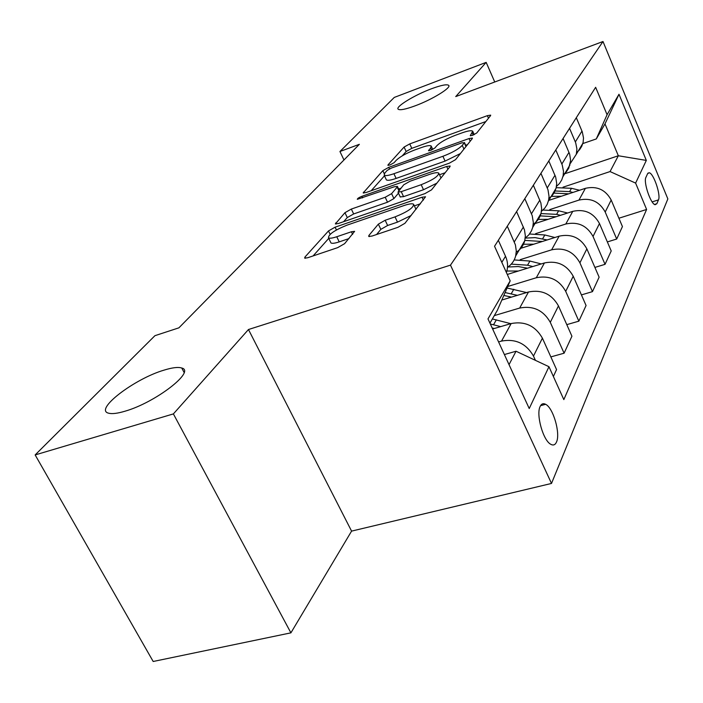 <?xml version="1.0" encoding="UTF-8"?>
<svg xmlns="http://www.w3.org/2000/svg" width="703" height="703" viewBox="0 0 703 703"><rect width="100%" height="100%" fill="white"/><g stroke="black" fill="none" stroke-linecap="round" stroke-linejoin="round"><path stroke-width="1.05" d="M472.618 135.31L476.757 132.972L490.553 115.626L490.685 115.134L487.372 115.661L409.752 143.904L404.093 147.05L388.047 164.862L387.898 165.319L389.972 164.985L394.084 162.692L396.202 160.328C399.981 156.725 406.176 153.263 414.805 149.932L421.29 147.595C426.756 145.67 430.06 145.152 431.203 146.031L430.64 147.929L428.522 150.697L430.728 150.354L434.849 148.034L436.827 145.706C440.438 142.129 446.669 138.64 455.5 135.24L462.17 132.823C468.031 130.776 471.537 130.231 472.706 131.215L470.272 135.661L472.618 135.31M164.054 370.13C134.317 378.785 93.411 410.034 108.78 413.232C112.181 414.093 117.603 413.417 125.046 411.193C155.504 402.547 195.909 371.202 181.761 368.021C178.246 366.861 172.349 367.564 164.054 370.13M431.291 88.833C414.498 95.063 395.209 106.838 398.135 109.185C399.84 110.468 405.508 109.352 415.139 105.828C432.099 99.598 451.537 87.69 448.725 85.379C446.985 84.017 441.176 85.168 431.291 88.833M556.495 442.046C560.643 433.566 553.235 407.845 545.642 404.313C543.278 403.065 541.459 403.759 540.185 406.387C535.827 414.339 543.111 440.5 550.748 444.278C553.287 445.684 555.203 444.946 556.495 442.046M368.899 235.461L368.697 236.445L372.063 236.041L397.951 227.315L404.946 223.29L425.543 196.796L422.046 197.227L335.094 227.183L328.494 230.927L304.935 257.07L304.663 258.133L307.703 257.746L337.668 247.641L344.611 243.669L354.62 231.349L351.412 231.762L336.755 236.753C332.44 238.185 329.681 238.554 328.494 237.851C328.371 234.451 334.531 230.224 346.974 225.162L404.427 205.408C409.331 203.773 412.397 203.387 413.636 204.265C413.619 207.701 407.424 211.911 395.033 216.884L385.165 220.25L378.355 224.143L368.899 235.461L369.453 236.612M248.467 329.522L173.386 413.909L35.15 454.929L153.184 661.488L290.91 632.849L351.579 531.116L551.504 483.444L450.482 265.128L248.467 329.522L351.579 531.116M494.745 81.996L486.168 62.374L455.729 96.583L602.998 41.512L450.482 265.128M486.168 62.374L394.269 97.427L339.944 151.505L343.969 159.976M35.15 454.929L154.932 335.683L178.905 327.835L359.365 144.317L339.944 151.505M449.314 163.184L455.544 159.66L472.258 138.632L472.407 138.06L469.033 138.561L388.733 167.349L382.819 170.662L363.187 192.947L366.184 192.499L449.314 163.184M449.973 166.664L431.537 189.854L424.946 193.606L338.398 223.501L335.366 223.923L344.945 212.684L351.333 209.072L385.2 197.262L391.597 193.641L397.177 187.103L397.38 186.357L394.19 186.805L357.309 199.327C357.344 198.545 358.855 197.543 361.843 196.322L446.686 166.462L450.131 165.996L449.973 166.664M647.612 173.659L645.925 177.341C643.227 181.919 650.662 204.037 655.117 204.722L656.857 203.712L658.474 199.88C661.022 195.083 653.632 173.36 649.238 172.745L647.612 173.659M551.504 483.444L667.85 198.923L602.998 41.512M564.658 173.799L618.332 155.758L604.993 123.877L596.302 138.93L607.076 114.703L595.643 87.304L494.543 246.261L510.176 280.857L497.337 310.348L489.947 323.16M607.076 114.703L618.991 94.264L646.321 160.407L635.609 183.096L610.055 171.567L563.006 187.2M618.895 218.229L646.611 209.459L635.609 183.096M646.611 209.459L563.832 399.612L548.964 366.711L529.227 408.54L487.987 318.898L510.176 280.857M173.386 413.909L290.91 632.849M610.055 171.567L618.332 155.758L646.321 160.407M509.025 364.637L516.037 351.236L504.385 354.549M535.431 360.349L533.48 356.07C526.222 343.503 515.571 338.503 501.547 341.078L498.585 341.93M553.375 376.474L556.556 369.576L542.408 338.161C535.326 325.832 524.913 320.963 511.169 323.547L492.627 328.986M550.844 356.904L564.096 353.205L550.282 322.326C543.375 310.225 533.164 305.462 519.675 308.055L494.297 315.612M564.096 353.205L571.926 336.21L558.463 305.902C551.723 294.021 541.732 289.381 528.498 291.982L501.828 300.04M566.785 324.637L578.859 321.166L565.704 291.358C559.113 279.68 549.315 275.145 536.31 277.747L507.724 286.49M578.859 321.166L586.074 305.515L573.235 276.235C566.794 264.776 557.189 260.347 544.438 262.948L507.285 274.46M581.416 294.909L592.462 291.64L579.913 262.825C573.604 251.56 564.184 247.228 551.635 249.82L520.176 259.679M592.462 291.64L599.123 277.175L586.864 248.862C580.696 237.799 571.46 233.563 559.14 236.155L520.106 248.528M594.896 267.421L605.037 264.337L593.033 236.463C586.996 225.575 577.919 221.427 565.81 224.011L535.537 233.704M605.037 264.337L611.215 250.945L599.474 223.536C593.569 212.833 584.659 208.765 572.76 211.348L534.983 223.572M607.348 241.929L616.698 239.029L605.204 212.034C599.404 201.497 590.652 197.517 578.938 200.091L549.772 209.608M616.698 239.029L622.436 226.577L611.188 200.021C605.511 189.661 596.909 185.759 585.397 188.325L548.815 200.373M582.664 143.623L596.302 138.93M576.68 152.56L579.597 149.704L581.768 146.268L583.112 142.366L583.508 138.025L582.312 131.927L576.311 117.709M570.309 163.5L576.319 154.265L576.917 148.992L575.687 142.797L569.553 128.333M563.331 174.66L566.469 171.699L568.797 168.087L570.616 160.407L569.65 154.089L563.077 138.509M556.46 186.453L559.483 183.501L561.732 179.933L563.112 175.873L563.507 171.321L562.207 164.924L555.792 149.967M548.902 198.492L552.294 195.416L554.386 192.42L556.091 188.176L556.706 183.597L555.686 177.068L548.797 160.952M541.477 211.252L544.755 208.176L547.18 204.415L548.63 200.135L549.034 196.392L547.98 189.748L540.923 173.342M533.261 224.275C537.206 221.603 539.799 217.974 541.046 213.404L541.662 208.677L540.862 202.877L533.357 185.241M525.211 238.115L528.779 234.916L531.406 230.944L532.733 227.35L533.349 222.543L532.215 215.68L524.816 198.677M516.257 252.236C520.572 249.495 523.401 245.672 524.728 240.769L525.343 235.892L524.482 229.89L516.591 211.603M507.504 267.307C511.67 264.539 514.394 260.751 515.677 255.945L516.292 250.98L515.404 244.864L507.294 226.217M506.38 272.456L506.96 270.567C508.102 265.839 507.619 261.077 505.519 256.27L498.33 240.312M516.037 351.236L548.964 366.711M604.993 123.877L618.991 94.264M485.861 121.531L411.8 148.342L406.149 151.496L402.301 155.811M384.479 175.812L371.175 190.741M467.495 144.625L465.676 145.275M464.296 142.841L462.056 142.779L391.334 168.087L387.168 170.425L384.866 173L384.198 175.205C385.376 176.04 388.618 175.539 393.917 173.711L442.908 156.286C452.17 152.736 458.628 149.098 462.266 145.363L464.296 142.841L465.966 146.549M386.14 179.37L386.378 179.871C387.564 180.724 390.815 180.24 396.114 178.421L393.917 173.711M460.395 153.553L445.087 161.092L396.114 178.421M343.591 221.709L347.282 217.561L344.945 212.684M398.478 193.167L393.908 198.589L387.529 202.209L353.662 213.949L347.282 217.561M398.627 189.028L400.78 188.272M439.489 174.731L445.131 172.753M421.194 184.704C432.688 180.073 438.54 176.207 438.751 173.114C437.635 172.253 434.612 172.657 429.682 174.335L410.016 181.242L403.715 184.81L397.986 192.112L401.246 191.664L421.194 184.704L423.505 189.731L436.844 183.175M400.209 196.884L403.566 196.647L401.246 191.664M423.505 189.731L403.566 196.647M411.158 215.478L397.503 222.13L387.625 225.478L380.833 229.371L376.588 234.512M330.595 242.184L330.964 242.939C332.159 243.66 334.918 243.3 339.233 241.876L336.755 236.753M348.996 238.572L339.233 241.876M328.749 238.37L313.107 255.918M420.464 203.773L414.375 205.856M579.536 190.249L571.486 188.299L556.214 187.675M561.451 196.216L551.178 196.409M572.936 192.429L569.597 191.62L554.439 190.944M553.182 193.053L568.727 193.817M567.637 213.009L558.639 210.795L542.944 210.056M548.129 219.318L537.444 219.45M560.502 215.311L556.609 214.353L540.941 213.58M539.596 215.847L555.959 216.788M554.895 237.5L544.825 234.978L529.517 234.002M533.805 244.187L522.654 244.257M547.162 239.951L535.115 237.614L525.211 238.124M524.825 240.382L542.241 241.507M541.248 263.933L529.921 261.05L514.174 259.943M518.348 271.033L506.687 271.015M532.83 266.542L527.558 265.198L511.274 264.117M507.953 267.008L518.234 266.542L527.47 268.203M526.573 292.562L507.056 288.01M517.39 295.339L505.079 292.562M503.814 295.462L511.538 297.105M510.773 323.661L492.364 318.96M500.694 326.623L490.325 323.978M492.144 327.932L494.279 328.503M501.547 341.078L511.169 323.547M519.675 308.055L528.498 291.982M536.31 277.747L544.438 262.948M551.635 249.82L559.14 236.155M565.81 224.011L572.76 211.348M578.938 200.091L585.397 188.325M575.353 141.944L581.979 131.092M605.204 212.034L611.188 200.021M593.033 236.463L599.474 223.536M561.855 164.036L568.999 152.34M579.913 262.825L586.864 248.862M547.268 187.912L554.992 175.267M565.704 291.358L573.235 276.235M531.477 213.774L539.851 200.056M550.282 322.326L558.463 305.902M514.306 241.885L523.419 226.964M533.48 356.07L542.408 338.161M501.81 262.342L505.519 256.27M652.147 201.902L658.474 199.88M654.528 204.45L656.857 203.712M473.181 135.09L472.231 132.955M428.883 150.793L428.645 150.266M431.589 150.011L430.64 147.929M388.293 165.398L388.047 164.862M406.149 151.496L404.093 147.05M411.8 148.342L409.752 143.904M488.497 118.209L487.372 115.661M470.597 135.767L470.377 135.266M363.829 193.07L363.416 192.191M384.269 173.773L382.819 170.662M389.462 168.905L388.733 167.349M470.21 141.206L469.033 138.561M445.087 161.092L442.908 156.286M463.945 149.089L462.266 145.363M336.113 224.046L335.621 223.027M353.662 213.949L351.333 209.072M387.529 202.209L385.2 197.262M393.908 198.589L391.597 193.641M398.812 190.601L397.177 187.103M362.59 197.903L361.843 196.322M447.943 169.221L446.686 166.462M380.833 229.371L378.355 224.143M387.625 225.478L385.165 220.25M397.503 222.13L395.033 216.884M352.651 234.327L351.412 231.762M305.515 258.256L304.935 257.07M330.138 234.301L328.494 230.927M336.438 229.96L335.094 227.183M423.373 200.109L422.046 197.227M569.597 191.62L571.486 188.299M556.609 214.353L558.639 210.795M555.045 217.078L555.308 216.621M542.628 238.809L544.825 234.978M540.835 241.955L541.231 241.261M527.558 265.198L529.921 261.05M525.484 268.818L526.046 267.834M511.248 293.74L513.814 289.249M508.867 297.914L509.613 296.604M493.55 324.724L496.336 319.839M540.572 405.657L545.642 404.313M576.319 154.265L582.901 143.21M562.901 176.752L570.001 164.845M548.419 201.04L556.091 188.176M532.733 227.35L541.046 213.404M515.677 255.945L524.728 240.769M506.142 271.938L506.96 270.567M647.902 173.175L649.238 172.745M184.089 372.414L181.761 368.021M474.226 134.633L472.847 131.523M432.767 149.458L431.378 146.409M466.151 146.321L464.437 142.507M386.378 179.871L384.198 175.205M399.163 190.179L397.467 186.532M440.974 177.982L438.944 173.544M400.306 197.077L397.986 192.112M416.009 209.38L413.909 204.872M330.964 242.939L328.494 237.851"/></g></svg>
